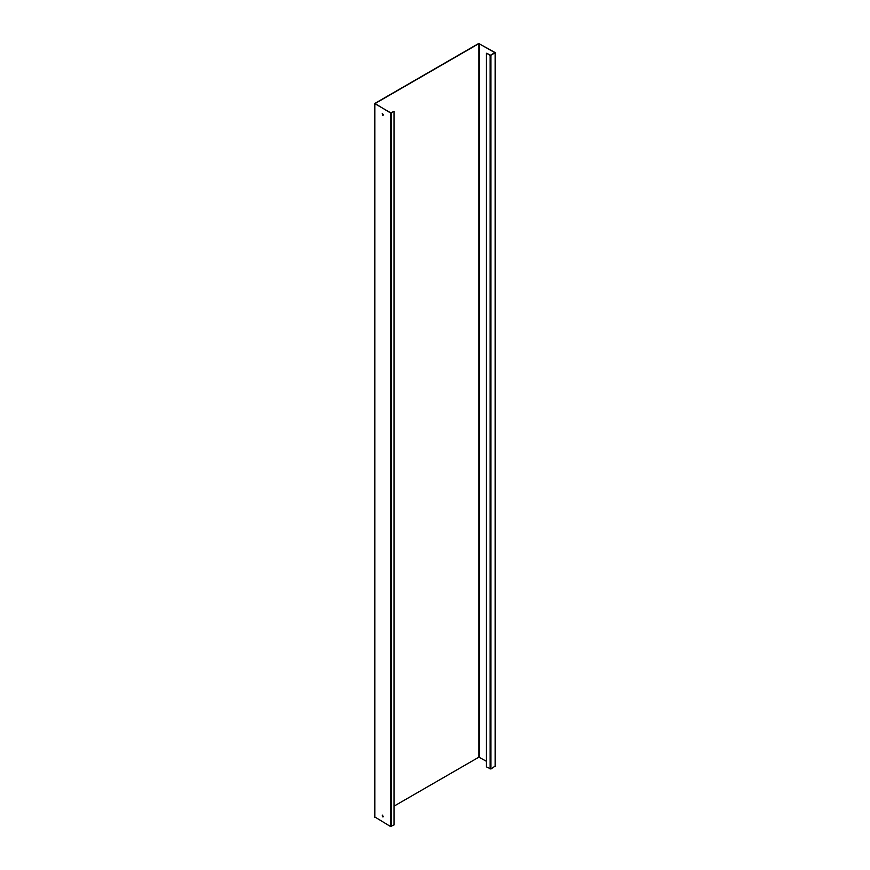 <?xml version="1.0" encoding="UTF-8"?>
<svg xmlns="http://www.w3.org/2000/svg" width="870" height="870" viewBox="0 0 870 870"><rect width="100%" height="100%" fill="white"/><g stroke="black" fill="none" stroke-linecap="round" stroke-linejoin="round"><path stroke-width="1.3" d="M383.289 816.517L382.68 816.865L382.245 815.157L383.289 816.517M383.202 816.832L382.365 815.125M382.68 115.21L383.289 114.601L382.245 113.502L382.68 115.21M382.365 113.47L383.202 115.177M375.057 103.791L390.717 112.828L394.012 111.403L390.51 112.948L374.85 103.432L478.663 43.5L495.15 52.537L490.104 55.452L486.602 53.19L490.723 55.332L494.943 52.896M394.012 111.403L394.012 824.956L390.51 826.5L374.85 816.984M394.012 806.164L478.87 757.172L486.395 761.272M375.057 103.552L478.87 43.62L494.943 52.657M486.656 53.222L487.57 53.755M495.15 766.089L490.919 769.004L486.395 766.861L486.395 53.309M390.51 112.948L390.51 826.5M374.85 103.911L374.85 817.463M479.283 43.62L479.283 757.172M490.104 55.452L490.104 769.004M490.919 55.452L490.919 769.004M495.15 53.016L495.15 766.568M391.337 112.948L391.337 826.5M478.87 43.62L478.87 757.172M495.313 52.776L495.313 766.329M374.687 103.671L374.687 817.224"/></g></svg>
